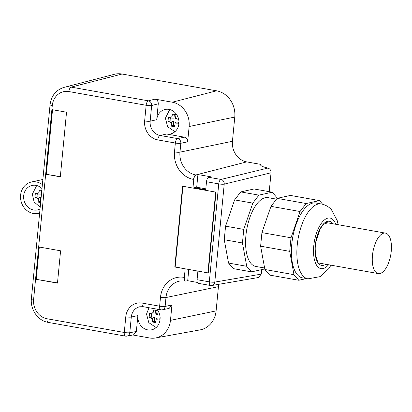 <?xml version="1.0" encoding="UTF-8"?>
<svg xmlns="http://www.w3.org/2000/svg" width="412" height="412" viewBox="0 0 412 412"><rect width="100%" height="100%" fill="white"/><g stroke="black" fill="none" stroke-linecap="round" stroke-linejoin="round"><path stroke-width="0.62" d="M376.589 240.531A20.554 9.033 100.1 0 0 372.309 261.337A20.554 9.033 100.1 0 0 378.262 273.578A20.554 9.033 100.1 0 0 387.12 266.157A20.554 9.033 100.1 0 0 391.4 245.351A20.554 9.033 100.1 0 0 385.452 233.11A20.554 9.033 100.1 0 0 376.589 240.531M258.916 195.133L272.234 192.203L254.055 188.974L240.737 191.91L258.916 195.133L252.798 203.121L243.75 229.391L242.441 242.956L246.716 266.286L251.526 271.868L264.787 268.948M272.234 192.203L277.044 197.781L277.152 198.352M276.493 199.145L267.991 197.631A34.943 15.352 100.1 0 0 247.931 223.901A34.943 15.352 100.1 0 0 251.325 263.845A34.943 15.352 100.1 0 0 255.77 266.435L264.617 268.006M240.737 191.91L234.619 199.892L230.092 213.03L225.57 226.162L224.262 239.727L228.536 263.062L233.347 268.639L251.526 271.868M225.57 226.162L243.75 229.391M234.619 199.892L252.798 203.121M224.262 239.727L242.441 242.956M228.536 263.062L246.716 266.286M319.496 200.598L306.178 203.533L277.091 198.363L290.414 195.432L319.496 200.598L322.668 204.275M277.091 198.363L270.972 206.35L261.924 232.62L260.621 246.185L264.89 269.515L269.706 275.098L298.788 280.263L306.461 278.574M306.178 203.533L300.06 211.516L270.972 206.35M300.06 211.516L291.011 237.786L289.703 251.351L293.977 274.68L298.788 280.263M297.655 275.046A38.022 16.707 100.1 0 0 302.496 277.868L307.944 278.836A38.022 16.707 -79.9 0 1 303.108 276.014A38.022 16.707 -79.9 0 1 299.416 232.548A38.022 16.707 -79.9 0 1 321.247 203.961L315.793 202.992A38.022 16.707 100.1 0 0 293.962 231.58A38.022 16.707 100.1 0 0 297.655 275.046M291.011 237.786L261.924 232.62M289.703 251.351L260.621 246.185M293.977 274.68L264.89 269.515M194.454 187.728L205.732 189.731M182.949 186.281L175.172 267.053L207.895 272.862L215.672 192.095L182.949 186.281M208.271 272.78L207.895 272.862M210.769 285.49C209.672 285.464 209.183 284.254 209.311 281.859A4.11 0.659 5.5 0 0 214.791 282.096L261.285 274.124L261.718 269.623M269.221 191.668L271.044 172.772C271.003 170.29 269.958 168.719 267.898 168.065C262.367 166.798 259.967 165.572 260.703 164.378L246.721 161.895A18.087 15.986 77.6 0 1 232.44 141.285L234.773 117.054A23.021 20.343 77.6 0 0 216.588 90.82L122.065 74.031A23.021 20.343 77.6 0 0 114.284 74.325L64.004 87.385A21.079 18.633 77.6 0 1 71.127 87.117L122.065 74.031M261.285 274.124L258.412 277.513L211.886 285.495A4.11 3.61 80.3 0 0 214.791 282.096L224.226 184.138A4.11 3.59 -103.6 0 0 220.976 179.452L208.735 177.278L210.656 176.784L197.93 174.523L195.788 174.976L246.721 161.895M197.343 282.421L187.707 280.706L188.789 269.469M175.188 266.904L185.173 268.83L184.344 277.425A4.11 1.808 -79.9 0 0 185.503 281.056A4.11 1.808 -79.9 0 0 185.802 281.056L187.707 280.706M210.47 285.49L198.229 283.317A4.11 1.808 -79.9 0 1 197.07 279.686L209.311 281.859L218.741 183.896C219.081 181.455 219.828 179.972 220.976 179.452L267.898 168.065M197.07 279.686L197.894 271.091L208.256 272.929L216.037 192.157L205.676 190.318L206.5 181.723A4.11 1.808 -79.9 0 1 208.735 177.278M260.528 164.759L260.703 164.378L260.626 165.166M142.083 303.072A4.11 1.808 100.1 0 0 143.242 306.703L139.689 306.77A12.535 11.083 -102.4 0 0 131.294 317.044A4.11 0.659 -174.5 0 1 125.784 316.813A16.65 14.714 -102.4 0 1 142.083 303.072L159.635 306.188A4.11 1.808 100.1 0 0 160.798 309.824A4.11 4.11 0 0 0 162.349 309.803L169.152 308.392L171.948 305.014L170.47 320.361L216.104 310.9L218.437 286.67A18.087 15.986 77.6 0 1 218.813 284.306M216.104 310.9A23.021 20.343 77.6 0 1 200.041 329.899L155.582 337.964A21.331 18.854 77.6 0 1 149.582 337.969L132.901 335.002M205.815 188.851L196.704 187.233L197.93 174.523M174.812 266.986L182.588 186.219L192.95 188.057L196.704 187.233M192.95 188.057L193.779 179.462A4.11 1.808 -79.9 0 1 196.009 175.018M45.773 174.24L51.994 109.623L66.538 112.208L60.312 176.825L45.773 174.24L60.337 176.604M35.664 279.243L57.474 283.116L60.585 250.805L38.774 246.932L35.664 279.243L57.495 282.895M170.47 320.361A21.331 18.854 77.6 0 1 155.582 337.964M39.65 212.932A16.032 14.168 77.6 0 1 38.228 213.334A16.032 14.168 77.6 0 1 20.6 195.159A16.032 14.168 77.6 0 1 31.333 182.022A16.032 14.168 77.6 0 1 42.374 184.638M193.779 179.462L193.552 179.421A24.138 21.331 -102.4 0 1 174.492 151.92L175.347 143.036L157.791 139.915A4.11 1.808 -79.9 0 1 160.057 135.466L166.633 134.018A12.535 11.083 77.6 0 0 170.517 133.941A12.535 11.083 77.6 0 0 178.906 123.667A12.535 11.083 77.6 0 0 165.124 109.453A12.535 11.083 77.6 0 0 156.73 119.727L158.265 103.819C158.285 101.326 157.204 99.766 155.015 99.132L172.283 102.202A21.331 18.854 77.6 0 1 189.134 126.51L234.773 117.054M166.633 134.018L184.411 137.175C186.595 137.804 187.676 139.369 187.656 141.857L189.134 126.51M52.535 109.721L46.335 174.116M36.225 279.115L39.315 247.03M133.478 334.899L136.341 331.506L137.871 315.597A12.535 11.083 -102.4 0 0 151.657 329.811A12.535 11.083 -102.4 0 0 160.047 319.537A12.535 11.083 -102.4 0 0 156.751 309.103M40.031 208.972A12.535 11.083 77.6 0 1 37.477 209.919A12.535 11.083 77.6 0 1 23.69 195.71A12.535 11.083 77.6 0 1 32.084 185.431A12.535 11.083 77.6 0 1 41.993 188.598M178.916 122.374L176.671 121.978L175.079 122.802L174.822 126.767L171.243 126.134L173.282 125.48L173.673 121.442L170.038 120.798L170.321 117.847M179.004 121.396L178.849 123.379L175.079 122.802M176.8 118.996L175.466 118.764L175.61 117.281A4.11 3.631 77.6 0 1 176.8 118.996L178.638 119.305M175.61 117.281L175.986 114.711L172.401 114.078L171.83 118.115L173.993 118.11L174.348 114.433M171.83 118.115L168.374 117.472L167.993 121.447L170.038 120.798M173.673 121.442L171.444 122.153L167.993 121.447M171.444 122.153L171.243 126.134M174.837 125.758L173.282 125.48M160.057 318.244L157.811 317.843L156.22 318.667L155.963 322.637L152.378 321.999L154.423 321.35L154.814 317.312L151.178 316.663L151.462 313.712M160.144 317.266L159.99 319.243L156.22 318.667M157.94 314.866L156.606 314.629L156.751 313.151A4.11 3.631 77.6 0 1 157.94 314.866L159.779 315.175M156.751 313.151L157.121 310.581L153.542 309.942L152.97 313.98L155.133 313.98L155.489 310.298M152.97 313.98L149.515 313.336L149.134 317.317L151.178 316.663M154.814 317.312L152.584 318.023L149.134 317.317M152.584 318.023L152.378 321.999M155.978 321.623L154.423 321.35M41.808 190.499L39.361 190.056L38.79 194.093L40.953 194.088L41.308 190.411M38.79 194.093L35.334 193.449L34.953 197.425L36.998 196.776L37.281 193.825M36.998 196.776L40.634 197.42L38.404 198.131L34.953 197.425M38.404 198.131L38.198 202.112L40.242 201.463L40.634 197.42M40.747 201.55L40.242 201.463M40.649 202.565L38.198 202.112M325.763 264.257A22.402 9.847 -79.9 0 1 318.733 263.732A22.402 9.847 -79.9 0 1 317.534 234.763A22.402 9.847 -79.9 0 1 332.273 222.938A22.402 9.847 -79.9 0 1 332.953 223.783M328.58 264.756A25.693 11.289 -79.9 0 1 317.74 266.724A25.693 11.289 -79.9 0 1 316.364 233.501A25.693 11.289 -79.9 0 1 333.267 219.946A25.693 11.289 -79.9 0 1 335.765 224.282M271.044 172.772L224.226 184.138A4.11 0.659 5.5 0 1 218.741 183.896L206.5 181.723M184.344 277.425L184.123 277.384A24.138 21.331 -102.4 0 0 160.489 297.304A4.11 0.659 5.5 0 0 165.974 297.546A20.023 17.695 77.6 0 1 179.946 281.02L185.282 281.02A4.11 1.808 -79.9 0 1 184.123 277.384M218.437 286.67L165.974 297.546L165.119 306.43L171.948 305.014M193.552 179.421A4.11 1.808 -79.9 0 1 195.788 174.976A20.023 17.695 77.6 0 1 179.972 152.157L180.827 143.273L187.656 141.857M232.44 141.285L179.972 152.157A4.11 0.659 5.5 0 1 174.492 151.92M158.265 103.819L151.662 105.513A4.11 3.62 -104.4 0 0 148.387 100.837L71.127 87.117A4.11 1.808 100.1 0 0 68.892 91.562L146.152 105.281L144.643 120.948A16.65 14.714 -102.4 0 0 157.791 139.915M68.892 91.562A16.969 14.997 -102.4 0 0 52.278 105.57L33.614 299.416A16.969 14.997 -102.4 0 0 47.02 318.754L124.275 332.474A4.11 1.808 100.1 0 0 125.433 336.11A4.11 4.11 0 0 0 126.896 336.104A4.11 3.646 -100.4 0 0 129.79 332.705A4.11 0.659 -174.5 0 1 124.275 332.474L125.784 316.813M162.349 309.803A4.11 3.6 -101.7 0 0 165.119 306.43A4.11 0.659 5.5 0 1 159.635 306.188L160.489 297.304M172.283 102.202L216.588 90.82M144.643 120.948A4.11 0.659 5.5 0 0 150.159 121.18L151.662 105.513A4.11 0.659 -174.5 0 1 146.152 105.281A4.11 1.808 100.1 0 1 148.387 100.837L155.015 99.132M184.411 137.175L177.613 138.581A4.11 1.808 -79.9 0 0 175.347 143.036A4.11 0.659 5.5 0 0 180.827 143.273A4.11 3.6 78.3 0 0 177.613 138.581L160.057 135.466A12.535 11.083 -102.4 0 1 150.159 121.18L156.73 119.727M64.004 87.385C55.939 89.971 51.289 95.764 50.063 104.761A4.11 0.659 5.5 0 0 52.278 105.57M50.063 104.761L31.4 298.607A4.11 0.659 5.5 0 0 33.614 299.416M31.4 298.607C30.112 309.484 37.956 320.819 48.178 322.39A4.11 1.808 -79.9 0 1 47.02 318.754M137.871 315.597L131.294 317.044L129.79 332.705L136.341 331.506M170.501 117.878A4.11 3.631 77.6 0 1 171.974 116.637M171.299 123.631A4.11 3.631 77.6 0 1 170.11 121.916M176.408 123.039A4.11 3.631 77.6 0 1 174.935 124.28M151.642 313.748A4.11 3.631 77.6 0 1 153.115 312.502M152.44 319.501A4.11 3.631 77.6 0 1 151.25 317.786M157.549 318.903A4.11 3.631 77.6 0 1 156.076 320.145M37.461 193.856A4.11 3.631 77.6 0 1 38.934 192.615M38.259 199.609A4.11 3.631 77.6 0 1 37.07 197.894M318.837 263.026L378.262 273.578M325.243 222.413L385.452 233.11M318.424 262.011C317.832 263.057 313.424 252.355 316.045 241.478L319.83 229.87C321.35 226.997 322.879 225.009 324.419 223.901L327.241 222.98M338.18 224.71L337.258 220.631L331.392 209.61C328.673 206.649 325.289 204.764 321.247 203.961M307.944 278.836L320.129 276.643L328.673 268.763L330.991 265.184M210.465 285.49A4.11 4.11 0 0 0 211.886 285.495M38.228 213.334L39.64 213.025M31.333 182.022L42.869 179.477M48.178 322.39L125.433 336.11M143.242 306.703L160.798 309.824M133.473 334.899L126.896 336.104M170.11 109.638L169.373 110.246L165.392 118.198L167.653 126.772L174.961 131.68M149.01 307.728L146.533 314.062L148.794 322.637L156.102 327.545M37.07 185.616L36.333 186.224L32.352 194.176L34.119 201.993L40.206 207.148"/></g></svg>
